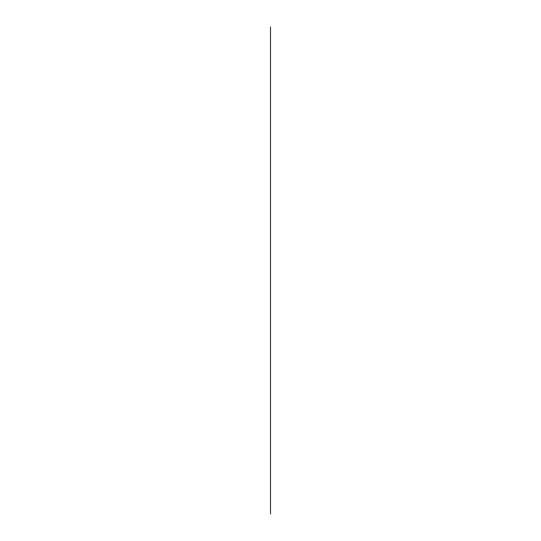 <?xml version="1.0" encoding="UTF-8"?>
<svg xmlns="http://www.w3.org/2000/svg" width="541" height="541" viewBox="0 0 541 541"><rect width="100%" height="100%" fill="white"/><g stroke="black" fill="none" stroke-linecap="round" stroke-linejoin="round"><path stroke-width="0.81" d="M270.5 513.95L270.5 27.05"/></g></svg>
